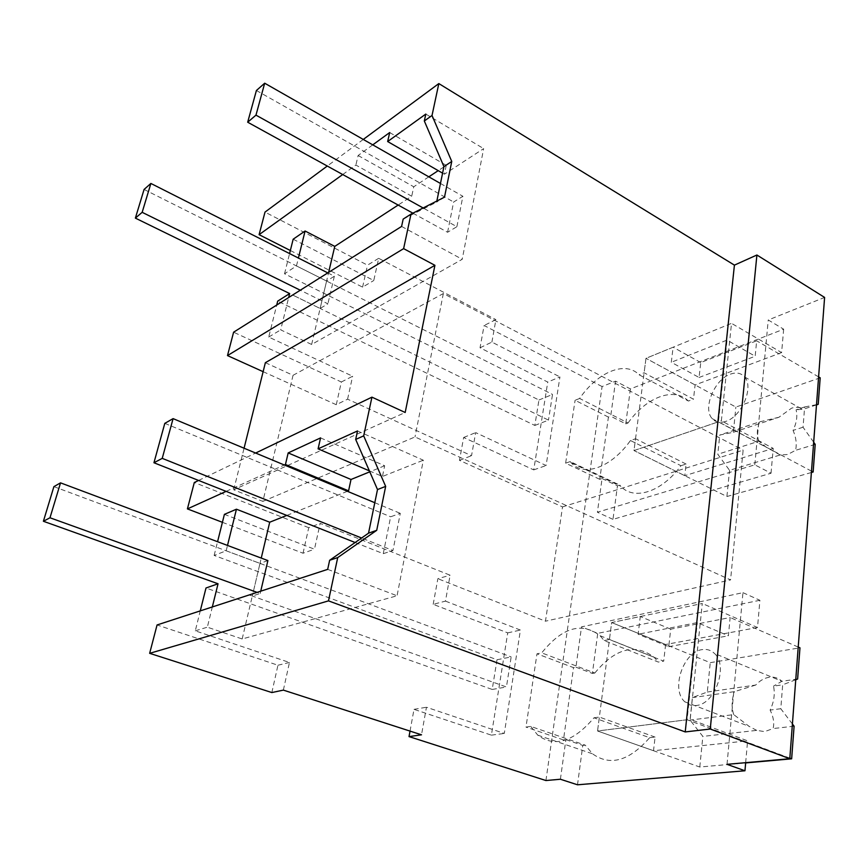 <?xml version="1.0" encoding="UTF-8"?>
<svg xmlns="http://www.w3.org/2000/svg" width="868" height="868" viewBox="0 0 868 868"><rect width="100%" height="100%" fill="white"/><g stroke="black" fill="none" stroke-linecap="round" stroke-linejoin="round"><path stroke-width="0.65" stroke-dasharray="4.34 3.25" d="M271.836 692.555L277.955 665.235L157.065 624.96M283.359 690.114L289.467 662.468L195.289 630.841L200.269 610.888M277.955 665.235L289.467 662.468M410.032 731.095L414.003 709.34L491.396 735.153L507.726 632.87L433.186 604.334L445.468 601.123L450.112 575.213L320.162 523.404L314.466 549.205L224.4 514.355M445.468 601.123L520.42 630.07L504.297 733.438L426.448 707.246L421.512 734.816M492.21 689.452L506.435 686.989L252.306 596.034L259.999 563.386L226.179 550.8L214.136 555.433L497.006 659.745L492.21 689.452L205.998 587.994M214.136 555.433L217.564 541.708M414.003 709.34L426.448 707.246M545.929 780.538L602.077 386.553L615.553 381.15L630.407 388.929L783.663 329.189L768.245 319.988L824.6 297.42M433.186 604.334L437.863 578.696L450.112 575.213M602.077 386.553L484.105 325.5L480.037 347.775L547.751 382.072L533.733 469.892L463.653 437.472L459.476 460.355L562.529 506.901L545.473 621.195L437.863 578.696M727.026 764.339L742.954 592.67L581.517 626.87L575.929 667.199L573.531 667.633L536.988 653.81L541.719 652.877C562.247 627.369 581.69 621.651 600.07 635.723L604.15 640.562L658.345 662.067L663.705 661.145L609.434 639.532L604.15 640.562M560.403 779.247L565.893 739.634L563.473 739.927L573.531 667.633M602.066 478.55L617.452 485.841L612.982 519.357L771.034 473.234L754.813 464.836L597.39 512.239L602.066 478.55L599.755 479.31L608.414 417.085L610.692 416.239L615.553 381.15M754.813 464.836L768.245 319.988M577.513 784.791L582.775 745.428L565.893 739.634M745.666 762.668L747.587 740.849L690.201 719.355L702.288 603.488L611.647 622.551L609.434 639.532M582.775 745.428L585.216 745.145L530.76 726.429L525.975 727.08L536.988 653.81M530.76 726.429L537.769 735.153C554.652 747.728 573.401 741.934 594.005 717.793L649.633 737.713C629.137 761.073 610.117 766.444 592.584 753.836L585.216 745.145M649.633 737.713L655.08 737.084L653.528 750.722L747.587 740.849M327.681 569.365L397.067 595.774L242.172 638.978L207.343 627.173L212.324 606.96M357.507 430.951L423.313 460.203L397.067 595.774M195.289 630.841L207.343 627.173M507.726 632.87L520.42 630.07M491.396 735.153L504.297 733.438M242.172 638.978L252.306 596.034L249.224 594.938L252.306 596.034L260.205 593.473L257.112 592.367M497.006 659.745L511.165 656.935L506.435 686.989M53.903 486.633L511.165 656.935M226.179 550.8L227.503 545.44M347.417 491.299L286.798 515.418M226.125 491.364L284.335 464.998M222.414 522.319L303.03 553.22L314.466 549.205M303.03 553.22L308.737 527.701L320.162 523.404M308.737 527.701L194.313 482.499M198.588 480.449L255.637 453.042M265.369 362.683L293.048 375.301L262.863 501.4L233.72 489.791L405.182 412.495M262.863 501.4L415.002 436.94L730.574 579.922L545.473 621.195M562.529 506.901L743.127 450.145L730.574 579.922M263.134 371.678L336.274 404.716L347.58 399.171L471.53 455.711L475.675 432.611L546.102 465.53L559.936 376.929L547.751 382.072M459.476 460.355L471.53 455.711M293.048 375.301L443.331 293.547L743.127 450.145M463.653 437.472L475.675 432.611M533.733 469.892L546.102 465.53M480.037 347.775L491.896 342.101L559.936 376.929M491.896 342.101L495.921 319.63L484.105 325.5M293.167 239.21L373.772 280.505L378.676 258.317L495.921 319.63M378.676 258.317L367.511 265.152L265 212.096M363.269 139.444L327.29 166.038M742.954 592.67L759.901 600.287L757.514 627.51L702.288 603.488M759.901 600.287L597.748 633.347L581.517 626.87M575.929 667.199L592.388 673.438L597.748 633.347M592.388 673.438L594.808 673.025L541.719 652.877M563.473 739.927L525.975 727.08M630.407 388.929L625.741 423.844L610.692 416.239M625.741 423.844L628.041 422.998L579.607 398.477C597.596 372.231 625.112 360.307 639.098 374.781L688.4 401.038L693.478 399.193L644.11 372.784L639.098 374.781M608.414 417.085L575.083 400.278L579.607 398.477M599.755 479.31L565.632 463.176L575.083 400.278M565.632 463.176L570.2 461.581L619.785 485.103L617.452 485.841M612.982 519.357L597.39 512.239M771.034 473.234L773.214 448.376L721.351 420.817L731.518 323.352L645.987 358.31L644.11 372.784M783.663 329.189L781.612 352.592L731.518 323.352M655.08 737.084L599.354 717.055L597.542 730.986L690.201 719.355M594.005 717.793L599.354 717.055M653.528 750.722L597.542 730.986L611.647 622.551L640.291 616.53L638.132 634.248L668.74 646.693L670.714 629.159L730.14 617.528L728.393 635.788L697.319 622.606L638.132 634.248M233.72 489.791L244.071 448.214M342.719 174.533L355.88 165.061L411.725 196.211L398.162 205.054M372.763 144.858L358.126 155.502L355.88 165.061M444.503 197.155L436.626 202.136L436.854 201.029M403.175 219.094L436.626 202.136M369.367 470.868L382.452 476.489L423.313 460.203M320.574 437.895L384.654 465.747L382.452 476.489M384.654 465.747L369.779 471.823M267.897 560.576L259.999 563.386L261.246 558.091M443.331 293.547L415.002 436.94M336.274 404.716L341.352 381.996L233.601 332.194M341.352 381.996L352.647 376.235L268.722 337.044L276.718 305.059M347.58 399.171L352.647 376.235M534.84 425.45L548.467 420.123L320.129 308.466L326.596 281.048L296.465 265.923L284.53 273.778L538.941 400.007L534.84 425.45L277.695 301.131M284.53 273.778L289.576 253.586M781.612 352.592L695.105 384.947L693.478 399.193M628.041 422.998C645.911 397.49 673.807 386.412 688.4 401.038M290.346 250.516L362.585 287.145L373.772 280.505M362.585 287.145L367.511 265.152M757.514 627.51L665.604 644.501L611.647 622.551L710.252 662.664L799.96 647.821M665.604 644.501L663.705 661.145M594.808 673.025C615.26 648.32 635.007 643.047 654.071 657.228L658.345 662.067M570.2 461.581L571.263 462.785C583.676 477.194 611.115 467.819 630.461 440.521L635.539 438.752L633.998 450.568L721.351 420.817M630.461 440.521L680.957 465.704C661.785 492.167 633.922 500.814 620.891 486.33L619.785 485.103M680.957 465.704L686.111 464.065L684.787 475.686L773.214 448.376M684.787 475.686L633.998 450.568L645.987 358.31L673.123 347.222L671.289 362.281L699.065 377.482L700.747 362.564L756.657 340.809L755.182 356.249L727.037 340.093L671.289 362.281M695.105 384.947L645.987 358.31L735.88 407.059L820.195 377.808M358.126 155.502L413.754 186.783L411.725 196.211M389.689 132.544L446.25 165.343L438.221 170.638M428.814 176.833L413.754 186.783M446.25 165.343L444.427 174.208L483.65 148.612L462.21 259.304L311.634 344.466L280.689 329.862L288.675 297.529M442.582 173.144L444.427 174.208M425.808 114.066L483.65 148.612M401.591 226.439L462.21 259.304M268.722 337.044L280.689 329.862M311.634 344.466L320.129 308.466L292.646 295.022L320.129 308.466L327.898 303.811L300.295 290.216M538.941 400.007L552.515 394.441L548.467 420.123M144.077 189.441L552.515 394.441M296.465 265.923L298.408 258.046M686.111 464.065L635.539 438.752M327.789 272.899L334.354 276.219L326.596 281.048L328.636 272.368M260.736 591.184L260.205 593.473M259.999 563.386L252.306 596.034M334.354 276.219L327.898 303.811M326.596 281.048L320.129 308.466M355.131 542.511L383.265 553.665L392.944 550.529L361.587 538.008M383.265 553.665L390.643 516.785L400.289 513.346L392.944 550.529M374.792 502.713L400.289 513.346M164.801 423.356L390.643 516.785M412.886 213.17L447.584 232.266L456.883 226.711L423.139 207.973M447.584 232.266L453.628 202.027L462.894 196.276L456.883 226.711M440.467 183.474L462.894 196.276M256.407 90.5L453.628 202.027M789.837 758.144L687.098 719.746L697.319 622.606M792.419 724.01L780.788 708.733L782.676 684.819L773.529 686.111C775.146 693.966 774.006 701.952 770.122 710.067C773.518 717.044 774.506 723.207 773.073 728.556L764.665 731.626L756.722 730.379L702.852 736.4L690.049 720.082L692.393 697.601L707.301 692.024L710.252 662.664M795.761 679.731L782.676 684.819M798.224 647.061L730.14 617.528M668.74 646.693L728.393 635.788M745.645 762.929L699.782 767.019L597.542 730.986L687.098 719.746M699.782 767.019L702.852 736.4M794.09 726.201L773.073 728.556M780.788 708.733L770.122 710.067M797.627 679.004L781.916 681.271L773.529 686.111M707.301 692.024L755.713 685.047C759.815 680.653 764.307 678.049 769.189 677.257C774.061 676.595 778.303 677.93 781.916 681.271L714.516 653.495C728.577 665.713 715.199 704.23 696.32 705.478C691.861 706.02 688.02 704.794 684.819 701.8C670.563 689.68 683.192 651.835 702.071 649.633C706.899 648.841 711.044 650.132 714.516 653.495M670.714 629.159L640.291 616.53M756.722 730.379L749.16 726.397L733.742 714.614L690.049 720.082M755.713 685.047L734.502 691.633L692.393 697.601M733.742 714.614C731.366 707.518 731.615 699.868 734.502 691.633M811.493 471.14L718.433 421.805L727.037 340.093M813.674 442.224L803.041 427.23L804.647 406.962L796.086 409.794C797.649 416.022 796.64 422.89 793.07 430.398C796.14 437.548 796.965 444.199 795.544 450.329L787.688 454.496L780.223 454.973L729.532 470.315L717.782 454.268L719.789 435.02L733.351 432.275L735.88 407.059M816.506 404.651L804.647 406.962M818.6 376.886L756.657 340.809M699.065 377.482L755.182 356.249M811.396 472.507L726.907 496.518L633.998 450.568L718.433 421.805M726.907 496.518L729.532 470.315M815.204 444.383L795.544 450.329M803.041 427.23L793.07 430.398M816.495 404.889L803.508 409.164L796.086 409.794M733.351 432.275L778.932 417.258L791.54 408.199C796.108 406.723 800.101 407.049 803.508 409.164M700.747 362.564L673.123 347.222M780.223 454.973L766.52 447.421L758.947 441.215L717.782 454.268M725.583 421.436C719.941 423.204 715.471 422.271 712.172 418.604C702.418 408.546 714.472 379.338 730.455 374.141C736.389 372.057 741.098 373.012 744.581 376.972C754.249 387.15 741.532 416.922 725.583 421.436M778.932 417.258L759.467 421.891L719.789 435.02M758.947 441.215C756.646 435.758 756.82 429.324 759.467 421.891M537.769 735.153L592.584 753.836M600.07 635.723L654.071 657.228M571.263 462.785L620.891 486.33M684.819 701.8L749.171 726.397M712.172 418.615L766.52 447.421M744.581 376.962L801.945 409.099"/><path stroke-width="1.3" d="M744.961 770.773L727.026 764.339L789.793 758.719L710.263 729.022L685.232 731.93L328.484 600.873L149.654 653.333L271.836 692.555L283.359 690.114L421.512 734.816L409.023 736.596L545.929 780.538L560.403 779.247L577.513 784.791L744.961 770.773L745.666 762.668M328.484 600.873L337.717 557.582L329.645 560.283L327.681 569.365L157.065 624.96L149.654 653.333M200.269 610.888L205.998 587.994L218.042 583.773L212.324 606.96M217.564 541.708L224.4 514.355L236.443 509.212L269.709 522.211L286.798 515.418M409.023 736.596L410.032 731.095M789.793 758.719L824.6 297.42L756.907 255.008L710.263 729.022M685.232 731.93L734.415 265.131L756.907 255.008M734.415 265.131L438.828 83.578L432.025 115.477L451.761 161.459L444.503 197.155L410.976 214.136L403.62 248.639L434.922 265.315L405.182 412.495L371.938 397.153L363.681 435.866L355.685 439.436L357.507 430.951L318.089 448.843L369.367 470.868M337.717 557.582L376.723 530.315L385.663 486.384L363.681 435.866M376.723 530.315L368.531 533.169L329.645 560.283M385.663 486.384L377.504 489.552L355.685 439.436M377.504 489.552L368.531 533.169M43.4 521.267L49.986 517.773L60.532 482.858L53.903 486.633L43.4 521.267L218.042 583.773M227.503 545.44L236.443 509.212M284.335 464.998L285.453 464.488L348.578 490.843L347.417 491.299M222.414 522.319L187.412 508.898L226.125 491.364M187.412 508.898L194.313 482.499L198.588 480.449M255.637 453.042L371.938 397.153M434.922 265.315L265.369 362.683L244.071 448.214M403.62 248.639L227.492 355.587L263.134 371.678M438.828 83.578L363.269 139.444M327.29 166.038L265 212.096L259.098 234.675L342.719 174.533M318.089 448.843L320.574 437.895L288.176 452.922L285.453 464.488M432.025 115.477L424.322 120.988L425.808 114.066L387.66 141.538L389.689 132.544L372.763 144.858M451.761 161.459L443.928 166.623L424.322 120.988M443.928 166.623L436.854 201.029M410.976 214.136L403.175 219.094L401.591 226.439L233.601 332.194L227.492 355.587M369.779 471.823L351.008 479.483L348.578 490.843M261.246 558.091L269.709 522.211M288.176 452.922L351.008 479.483M276.718 305.059L277.695 301.131L289.652 293.558L288.675 297.529M289.576 253.586L293.167 239.21L305.08 231.007L334.766 246.393L398.162 205.054M259.098 234.675L290.346 250.516M438.221 170.638L428.814 176.833M387.66 141.538L442.582 173.144M135.375 218.118L142.168 212.324L150.88 183.452L144.077 189.441L135.375 218.118L289.652 293.558M298.408 258.046L305.08 231.007M328.636 272.368L334.766 246.393M60.532 482.858L267.897 560.576L260.736 591.184M257.112 592.367L49.986 517.773M150.88 183.452L327.789 272.899M300.295 290.216L142.168 212.324M361.587 538.008L162.229 458.369L173.09 418.626L374.792 502.713M355.131 542.511L153.951 462.752L162.229 458.369M153.951 462.752L164.801 423.356L173.09 418.626M423.139 207.973L255.973 115.14L264.686 83.209L440.467 183.474M412.886 213.17L247.684 122.214L255.973 115.14M247.684 122.214L256.407 90.5L264.686 83.209M792.419 724.01L794.09 726.201L791.649 758.816L789.837 758.144M798.224 647.061L799.96 647.821L797.627 679.004L795.761 679.731M791.649 758.816L745.645 762.929M813.674 442.224L815.204 444.383L813.132 472.008L811.493 471.14M818.6 376.886L820.195 377.808L818.209 404.325L816.506 404.651M813.132 472.008L811.396 472.507M818.209 404.325L816.495 404.889"/></g></svg>
